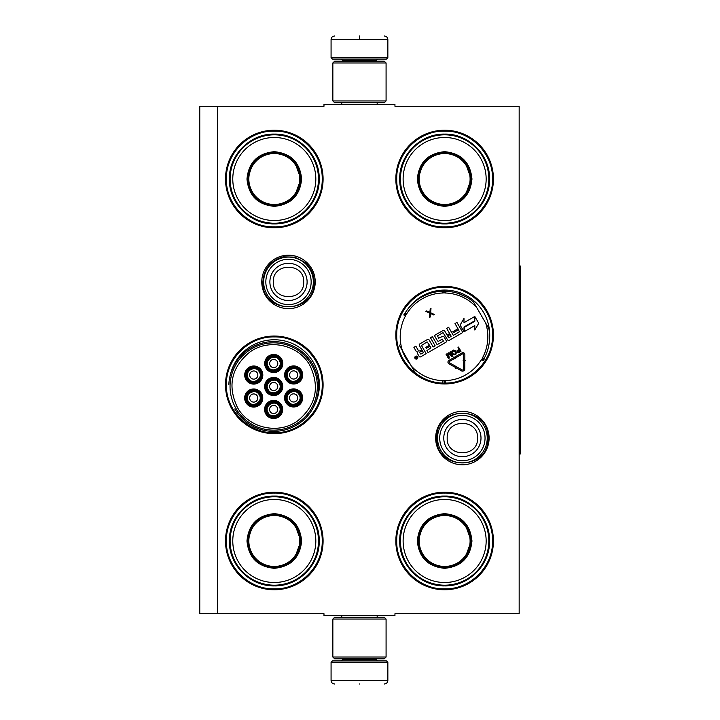 <?xml version="1.0" encoding="UTF-8"?>
<svg xmlns="http://www.w3.org/2000/svg" width="720" height="720" viewBox="0 0 720 720"><rect width="100%" height="100%" fill="white"/><g stroke="black" fill="none" stroke-linecap="round" stroke-linejoin="round"><path stroke-width="1.08" d="M217.521 106.263L323.982 106.263L323.982 104.49L394.956 104.49L394.956 106.263L519.165 106.263L519.165 613.737L394.956 613.737L394.956 615.51L323.982 615.51L323.982 613.737L217.521 613.737L217.521 106.263L199.773 106.263L199.773 613.737L217.521 613.737M489.105 438.075A26.721 26.721 0 0 1 462.384 464.796A26.721 26.721 0 0 1 435.663 438.075A26.721 26.721 0 0 1 462.384 411.354A26.721 26.721 0 0 1 489.105 438.075M315.216 281.925A26.721 26.721 0 0 1 288.495 308.646A26.721 26.721 0 0 1 261.774 281.925A26.721 26.721 0 0 1 288.495 255.204A26.721 26.721 0 0 1 315.216 281.925M323.091 540.99A48.798 48.798 0 0 1 274.302 589.779A48.798 48.798 0 0 1 225.504 540.99A48.798 48.798 0 0 1 274.302 492.192A48.798 48.798 0 0 1 323.091 540.99M323.091 384.84A48.798 48.798 0 0 1 274.302 433.638A48.798 48.798 0 0 1 225.504 384.84A48.798 48.798 0 0 1 274.302 336.042A48.798 48.798 0 0 1 323.091 384.84M323.091 179.01A48.798 48.798 0 0 1 274.302 227.808A48.798 48.798 0 0 1 225.504 179.01A48.798 48.798 0 0 1 274.302 130.221A48.798 48.798 0 0 1 323.091 179.01M493.434 540.99A48.798 48.798 0 0 1 444.636 589.779A48.798 48.798 0 0 1 395.838 540.99A48.798 48.798 0 0 1 444.636 492.192A48.798 48.798 0 0 1 493.434 540.99M493.434 335.16A48.798 48.798 0 0 1 444.636 383.958A48.798 48.798 0 0 1 395.838 335.16A48.798 48.798 0 0 1 444.636 286.362A48.798 48.798 0 0 1 493.434 335.16M493.434 179.01A48.798 48.798 0 0 1 444.636 227.808A48.798 48.798 0 0 1 395.838 179.01A48.798 48.798 0 0 1 444.636 130.221A48.798 48.798 0 0 1 493.434 179.01M314.244 405.747A45.081 45.081 0 0 0 279.36 340.047A45.081 45.081 0 0 0 230.355 374.778M402.075 350.028A45.081 45.081 0 0 0 410.481 364.581M489.681 337.086L489.6 338.472A45.081 45.081 0 0 0 408.312 308.457M274.302 336.933C299.898 336.276 322.866 359.244 322.209 384.84C322.866 410.445 299.898 433.404 274.302 432.747C248.697 433.404 225.738 410.445 226.386 384.84C225.738 359.244 248.697 336.276 274.302 336.933M444.636 287.253C470.241 286.596 493.2 309.555 492.543 335.16C493.2 360.756 470.241 383.724 444.636 383.067C419.04 383.724 396.072 360.756 396.729 335.16C396.072 309.555 419.04 286.596 444.636 287.253M444.636 131.103C470.241 130.446 493.2 153.414 492.543 179.01C493.2 204.615 470.241 227.574 444.636 226.926C419.04 227.574 396.072 204.615 396.729 179.01C396.072 153.414 419.04 130.446 444.636 131.103M274.302 588.897C248.697 589.554 225.738 566.586 226.386 540.99C225.738 515.385 248.697 492.426 274.302 493.074C299.898 492.426 322.866 515.385 322.209 540.99C322.866 566.586 299.898 589.554 274.302 588.897M444.636 493.074C470.241 492.426 493.2 515.385 492.543 540.99C493.2 566.586 470.241 589.554 444.636 588.897C419.04 589.554 396.072 566.586 396.729 540.99C396.072 515.385 419.04 492.426 444.636 493.074M274.302 226.926C248.697 227.574 225.738 204.615 226.386 179.01C225.738 153.414 248.697 130.446 274.302 131.103C299.898 130.446 322.866 153.414 322.209 179.01C322.866 204.615 299.898 227.574 274.302 226.926M313.335 281.925A24.84 24.84 0 0 1 288.495 306.765A24.84 24.84 0 0 1 263.655 281.925A24.84 24.84 0 0 1 288.495 257.085A24.84 24.84 0 0 1 313.335 281.925M311.157 281.925A22.662 22.662 0 0 1 288.495 304.587A22.662 22.662 0 0 1 265.833 281.925A22.662 22.662 0 0 1 288.495 259.263A22.662 22.662 0 0 1 311.157 281.925M487.224 438.075A24.84 24.84 0 0 1 462.384 462.915A24.84 24.84 0 0 1 437.544 438.075A24.84 24.84 0 0 1 462.384 413.235A24.84 24.84 0 0 1 487.224 438.075M485.046 438.075A22.662 22.662 0 0 1 462.384 460.737A22.662 22.662 0 0 1 439.722 438.075A22.662 22.662 0 0 1 462.384 415.413A22.662 22.662 0 0 1 485.046 438.075M387.855 57.645L386.442 59.067L332.496 59.067L331.074 57.645L387.855 57.645L387.855 39.546C387.648 37.395 386.46 36.207 384.309 36M359.469 36C391.518 36 391.518 36 359.469 36C327.42 36 327.42 36 359.469 36M359.469 36.126L359.469 39.276M331.074 662.355L387.855 662.355L386.442 660.933L332.496 660.933L331.074 662.355L331.074 680.454C331.29 682.605 332.469 683.793 334.629 684M359.469 684C391.518 684 391.518 684 359.469 684C327.42 684 327.42 684 359.469 684M332.856 657.027L386.082 657.027L384.309 658.8L334.629 658.8L332.856 657.027L332.856 619.056L334.629 617.283L384.309 617.283L386.082 619.056L332.856 619.056M386.082 62.973L332.856 62.973L334.629 61.2L384.309 61.2L386.082 62.973L386.082 100.944L332.856 100.944L334.629 102.717L384.309 102.717L386.082 100.944M301.626 179.01C300.006 195.615 290.898 204.723 274.302 206.343C257.697 204.723 248.589 195.615 246.969 179.01C248.589 162.414 257.697 153.306 274.302 151.686C290.898 153.306 300.006 162.414 301.626 179.01M294.669 196.137L300.915 179.01C299.331 195.183 290.466 204.048 274.302 205.632C258.129 204.048 249.264 195.183 247.68 179.01C249.264 162.846 258.129 153.981 274.302 152.397C290.466 153.981 299.331 162.846 300.915 179.01L294.669 161.892M318.483 179.01A44.181 44.181 0 0 0 274.302 134.829A44.181 44.181 0 0 0 230.112 179.01A44.181 44.181 0 0 0 274.302 223.2A44.181 44.181 0 0 0 318.483 179.01M315.819 179.01A41.517 41.517 0 0 0 274.302 137.493A41.517 41.517 0 0 0 232.776 179.01A41.517 41.517 0 0 0 274.302 220.536A41.517 41.517 0 0 0 315.819 179.01M252.765 163.368L247.68 179.01M229.392 179.01C228.771 155.016 250.299 133.488 274.302 134.109C298.296 133.488 319.824 155.016 319.203 179.01C319.824 203.013 298.296 224.541 274.302 223.92C250.299 224.541 228.771 203.013 229.392 179.01M299.754 179.01A25.461 25.461 0 0 1 274.302 204.471A25.461 25.461 0 0 1 248.841 179.01A25.461 25.461 0 0 1 274.302 153.558A25.461 25.461 0 0 1 299.754 179.01M300.474 179.01A26.172 26.172 0 0 1 274.302 205.182A26.172 26.172 0 0 1 248.13 179.01A26.172 26.172 0 0 1 274.302 152.838A26.172 26.172 0 0 1 300.474 179.01M299.763 394.389A7.101 7.101 0 0 0 290.061 391.788A7.101 7.101 0 0 0 287.469 401.481A7.101 7.101 0 0 0 297.162 404.082A7.101 7.101 0 0 0 299.763 394.389M299.142 394.74C295.362 387.405 283.617 394.191 288.081 401.13C291.861 408.465 303.606 401.679 299.142 394.74M297.144 395.892A4.077 4.077 0 0 1 295.65 401.472A4.077 4.077 0 0 1 290.079 399.978A4.077 4.077 0 0 1 291.573 394.398A4.077 4.077 0 0 1 297.144 395.892M279.837 382.941A7.101 7.101 0 0 0 270.144 380.349A7.101 7.101 0 0 0 267.543 390.042A7.101 7.101 0 0 0 277.236 392.643A7.101 7.101 0 0 0 279.837 382.941M279.216 383.301C275.436 375.966 263.691 382.743 268.155 389.682C271.935 397.017 283.68 390.24 279.216 383.301M277.227 384.453A4.077 4.077 0 0 1 275.733 390.024A4.077 4.077 0 0 1 270.153 388.53A4.077 4.077 0 0 1 271.647 382.959A4.077 4.077 0 0 1 277.227 384.453M279.891 359.964A7.101 7.101 0 0 0 270.189 357.372A7.101 7.101 0 0 0 267.597 367.065A7.101 7.101 0 0 0 277.29 369.666A7.101 7.101 0 0 0 279.891 359.964M279.27 360.324C275.49 352.989 263.745 359.766 268.209 366.705C271.989 374.04 283.734 367.263 279.27 360.324M277.272 361.476A4.077 4.077 0 0 1 275.778 367.047A4.077 4.077 0 0 1 270.207 365.553A4.077 4.077 0 0 1 271.701 359.982A4.077 4.077 0 0 1 277.272 361.476M259.857 394.479A7.101 7.101 0 0 0 250.164 391.878A7.101 7.101 0 0 0 247.563 401.571A7.101 7.101 0 0 0 257.265 404.172A7.101 7.101 0 0 0 259.857 394.479M259.245 394.83C255.465 387.495 243.72 394.281 248.184 401.22C251.964 408.555 263.709 401.769 259.245 394.83M257.247 395.982A4.077 4.077 0 0 1 255.753 401.562A4.077 4.077 0 0 1 250.182 400.068A4.077 4.077 0 0 1 251.667 394.488A4.077 4.077 0 0 1 257.247 395.982M279.783 405.918A7.101 7.101 0 0 0 270.09 403.326A7.101 7.101 0 0 0 267.489 413.019A7.101 7.101 0 0 0 277.182 415.62A7.101 7.101 0 0 0 279.783 405.918M279.171 406.278C275.391 398.943 263.646 405.72 268.101 412.668C271.881 419.994 283.626 413.217 279.171 406.278M277.173 407.43A4.077 4.077 0 0 1 275.679 413.001A4.077 4.077 0 0 1 270.099 411.507A4.077 4.077 0 0 1 271.593 405.936A4.077 4.077 0 0 1 277.173 407.43M259.911 371.502A7.101 7.101 0 0 0 250.218 368.901A7.101 7.101 0 0 0 247.617 378.594A7.101 7.101 0 0 0 257.31 381.195A7.101 7.101 0 0 0 259.911 371.502M259.299 371.853C255.519 364.518 243.774 371.304 248.229 378.243C252.009 385.578 263.754 378.792 259.299 371.853M257.301 373.005A4.077 4.077 0 0 1 255.807 378.585A4.077 4.077 0 0 1 250.227 377.091A4.077 4.077 0 0 1 251.721 371.511A4.077 4.077 0 0 1 257.301 373.005M299.808 371.412A7.101 7.101 0 0 0 290.115 368.811A7.101 7.101 0 0 0 287.514 378.504A7.101 7.101 0 0 0 297.216 381.105A7.101 7.101 0 0 0 299.808 371.412M299.196 371.763C295.416 364.428 283.671 371.214 288.135 378.153C291.915 385.488 303.66 378.702 299.196 371.763M297.198 372.915A4.077 4.077 0 0 1 295.704 378.495A4.077 4.077 0 0 1 290.133 377.001A4.077 4.077 0 0 1 291.627 371.421A4.077 4.077 0 0 1 297.198 372.915M269.694 379.575A7.983 7.983 0 0 1 280.602 382.5A7.983 7.983 0 0 1 277.677 393.408A7.983 7.983 0 0 1 266.769 390.483A7.983 7.983 0 0 1 269.694 379.575M278.217 394.326A9.045 9.045 0 0 1 265.851 391.014A9.045 9.045 0 0 1 269.163 378.657A9.045 9.045 0 0 1 281.529 381.969A9.045 9.045 0 0 1 278.217 394.326M249.723 391.113A7.983 7.983 0 0 1 260.631 394.038A7.983 7.983 0 0 1 257.706 404.937A7.983 7.983 0 0 1 246.798 402.021A7.983 7.983 0 0 1 249.723 391.113M258.237 405.864A9.045 9.045 0 0 1 245.871 402.552A9.045 9.045 0 0 1 249.183 390.186A9.045 9.045 0 0 1 261.549 393.498A9.045 9.045 0 0 1 258.237 405.864M249.768 368.136A7.983 7.983 0 0 1 260.676 371.052A7.983 7.983 0 0 1 257.76 381.96A7.983 7.983 0 0 1 246.852 379.044A7.983 7.983 0 0 1 249.768 368.136M258.291 382.887A9.045 9.045 0 0 1 245.925 379.575A9.045 9.045 0 0 1 249.237 367.209A9.045 9.045 0 0 1 261.603 370.521A9.045 9.045 0 0 1 258.291 382.887M277.632 416.385A7.983 7.983 0 0 0 280.548 405.477A7.983 7.983 0 0 0 269.64 402.552A7.983 7.983 0 0 0 266.724 413.46A7.983 7.983 0 0 0 277.632 416.385M269.109 401.634A9.045 9.045 0 0 0 265.797 413.991A9.045 9.045 0 0 0 278.163 417.303A9.045 9.045 0 0 0 281.475 404.946A9.045 9.045 0 0 0 269.109 401.634M289.674 368.046A7.983 7.983 0 0 0 286.749 378.954A7.983 7.983 0 0 0 297.657 381.87A7.983 7.983 0 0 0 300.582 370.971A7.983 7.983 0 0 0 289.674 368.046M298.188 382.797A9.045 9.045 0 0 0 301.5 370.431A9.045 9.045 0 0 0 289.143 367.119A9.045 9.045 0 0 0 285.831 379.485A9.045 9.045 0 0 0 298.188 382.797M269.748 356.598A7.983 7.983 0 0 0 266.823 367.506A7.983 7.983 0 0 0 277.731 370.431A7.983 7.983 0 0 0 280.656 359.523A7.983 7.983 0 0 0 269.748 356.598M278.262 371.349A9.045 9.045 0 0 0 281.574 358.992A9.045 9.045 0 0 0 269.217 355.68A9.045 9.045 0 0 0 265.905 368.037A9.045 9.045 0 0 0 278.262 371.349M297.603 404.847A7.983 7.983 0 0 1 286.695 401.931A7.983 7.983 0 0 1 289.62 391.023A7.983 7.983 0 0 1 300.528 393.948A7.983 7.983 0 0 1 297.603 404.847M289.089 390.096A9.045 9.045 0 0 1 301.446 393.408A9.045 9.045 0 0 1 298.134 405.774A9.045 9.045 0 0 1 285.777 402.462A9.045 9.045 0 0 1 289.089 390.096M237.42 407.43C248.724 428.4 278.856 434.997 297.882 420.669C316.044 405.396 320.067 387.027 309.951 365.553C298.656 344.583 268.524 337.986 249.498 352.314C231.327 367.587 227.304 385.965 237.42 407.43M311.49 364.671A43.65 43.65 0 0 0 251.865 348.687A43.65 43.65 0 0 0 235.89 408.321A43.65 43.65 0 0 0 295.515 424.296A43.65 43.65 0 0 0 311.49 364.671M234.81 408.942A44.892 44.892 0 0 0 296.136 425.367A44.892 44.892 0 0 0 262.872 342.927A44.892 44.892 0 0 0 228.825 384.84M301.626 540.99C300.006 557.586 290.898 566.694 274.302 568.314C257.697 566.694 248.589 557.586 246.969 540.99C248.589 524.385 257.697 515.277 274.302 513.657C290.898 515.277 300.006 524.385 301.626 540.99M294.669 558.108L300.915 540.99C299.331 557.154 290.466 566.019 274.302 567.603C258.129 566.019 249.264 557.154 247.68 540.99C249.264 524.817 258.129 515.952 274.302 514.368C290.466 515.952 299.331 524.817 300.915 540.99L294.669 523.863M318.483 540.99A44.181 44.181 0 0 0 274.302 496.8A44.181 44.181 0 0 0 230.112 540.99A44.181 44.181 0 0 0 274.302 585.171A44.181 44.181 0 0 0 318.483 540.99M315.819 540.99A41.517 41.517 0 0 0 274.302 499.464A41.517 41.517 0 0 0 232.776 540.99A41.517 41.517 0 0 0 274.302 582.507A41.517 41.517 0 0 0 315.819 540.99M252.765 525.339L247.68 540.99M229.392 540.99C228.771 516.987 250.299 495.459 274.302 496.08C298.296 495.459 319.824 516.987 319.203 540.99C319.824 564.984 298.296 586.512 274.302 585.891C250.299 586.512 228.771 564.984 229.392 540.99M299.754 540.99A25.461 25.461 0 0 1 274.302 566.442A25.461 25.461 0 0 1 248.841 540.99A25.461 25.461 0 0 1 274.302 515.529A25.461 25.461 0 0 1 299.754 540.99M300.474 540.99A26.172 26.172 0 0 1 274.302 567.162A26.172 26.172 0 0 1 248.13 540.99A26.172 26.172 0 0 1 274.302 514.818A26.172 26.172 0 0 1 300.474 540.99M471.96 179.01C470.34 195.615 461.232 204.723 444.636 206.343C428.04 204.723 418.932 195.615 417.312 179.01C418.932 162.414 428.04 153.306 444.636 151.686C461.232 153.306 470.34 162.414 471.96 179.01M465.012 196.137L471.249 179.01C469.674 195.183 460.8 204.048 444.636 205.632C428.472 204.048 419.598 195.183 418.023 179.01C419.598 162.846 428.472 153.981 444.636 152.397C460.8 153.981 469.674 162.846 471.249 179.01L465.012 161.892M488.817 179.01A44.181 44.181 0 0 0 444.636 134.829A44.181 44.181 0 0 0 400.455 179.01A44.181 44.181 0 0 0 444.636 223.2A44.181 44.181 0 0 0 488.817 179.01M486.153 179.01A41.517 41.517 0 0 0 444.636 137.493A41.517 41.517 0 0 0 403.119 179.01A41.517 41.517 0 0 0 444.636 220.536A41.517 41.517 0 0 0 486.153 179.01M423.108 163.368L418.023 179.01M399.726 179.01C399.114 155.016 420.642 133.488 444.636 134.109C468.63 133.488 490.158 155.016 489.546 179.01C490.158 203.013 468.63 224.541 444.636 223.92C420.642 224.541 399.114 203.013 399.726 179.01M470.097 179.01A25.461 25.461 0 0 1 444.636 204.471A25.461 25.461 0 0 1 419.184 179.01A25.461 25.461 0 0 1 444.636 153.558A25.461 25.461 0 0 1 470.097 179.01M470.808 179.01A26.172 26.172 0 0 1 444.636 205.182A26.172 26.172 0 0 1 418.464 179.01A26.172 26.172 0 0 1 444.636 152.838A26.172 26.172 0 0 1 470.808 179.01M459.981 292.77L458.559 293.589L466.56 297.162L467.775 296.469M414.513 371.574L399.168 344.988M403.929 314.37A0.711 0.711 0 0 1 403.938 315.072A0.711 0.711 0 0 0 403.929 314.37L405.801 314.739L404.55 313.299A0.711 0.711 0 0 0 405.162 312.957A45.603 45.603 0 0 1 442.809 291.222A0.711 0.711 0 0 0 443.412 290.862L444.645 290.862L443.412 290.862L444.024 292.671L444.645 290.862A0.711 0.711 0 0 0 445.248 291.222A45.603 45.603 0 0 1 473.535 302.049L488.889 328.635A45.603 45.603 0 0 1 484.119 358.542L482.553 357.705A2.484 2.484 0 0 0 482.256 358.884L483.507 360.324M484.128 359.244L482.256 358.884A2.484 2.484 0 0 0 481.383 359.73A43.83 43.83 0 0 1 445.203 380.619A2.484 2.484 0 0 0 444.024 380.952A2.484 2.484 0 0 0 442.854 380.619A43.83 43.83 0 0 1 411.228 365.877M444.645 382.761L444.024 380.952M417.618 356.832A1.53 1.53 0 0 0 415.539 356.274A1.53 1.53 0 0 0 414.981 358.353A1.53 1.53 0 0 0 417.06 358.911A1.53 1.53 0 0 0 417.618 356.832M420.669 356.832L426.177 353.655L421.47 345.51L427.104 341.847L429.462 345.222L425.835 347.319L426.393 348.282L430.02 346.185L430.974 347.85L426.915 350.604L428.049 352.575L445.887 342.27A1.116 1.116 0 0 0 446.301 340.74L444.024 336.807A1.116 1.116 0 0 0 442.503 336.402L438.561 338.265L437.553 335.817L443.052 332.64L447.678 339.948A1.116 1.116 0 0 0 449.208 340.353L461.808 333.081A1.116 1.116 0 0 0 462.222 331.551L456.966 322.452L455.004 323.586L457.983 328.752L452.817 331.731L453.375 332.703L458.541 329.724L459.369 331.866L453.312 335.367L448.641 327.267L446.67 328.401L449.649 333.567L447.066 335.052L444.645 330.858A1.116 1.116 0 0 0 443.124 330.453L435.348 334.935A1.116 1.116 0 0 0 434.934 336.465L437.355 340.659A1.116 1.116 0 0 0 438.885 341.073L442.278 339.111L443.421 341.073L437.121 344.709L432.441 336.618L430.479 337.752L435.15 345.852L433.179 346.986L429.066 339.858A1.116 1.116 0 0 0 427.536 339.444L419.76 343.935A1.116 1.116 0 0 0 419.355 345.465L421.776 349.659L419.814 350.793A1.116 1.116 0 0 1 418.284 350.379L415.863 346.185L413.892 347.328L416.169 351.261A1.422 1.422 0 0 0 418.104 351.774A1.422 1.422 0 0 0 417.582 353.718L419.148 356.418A1.116 1.116 0 0 0 420.669 356.832M464.472 331.542L474.804 325.575L474.804 330.021L478.728 323.235L474.804 316.44L474.804 321.273L464.472 327.24L464.472 331.542M463.986 322.686L463.986 318.393L460.125 325.08L464.013 331.812L464.013 326.979L474.345 321.012L474.345 316.71L463.986 322.686M455.733 368.28L456.012 367.785L461.412 370.827A2.268 2.268 0 0 0 464.796 368.856L464.814 362.133L463.68 362.133L463.662 368.847A1.134 1.134 0 0 1 461.97 369.837L456.561 366.795L456.84 366.3L455.301 366.732L455.733 368.28M463.707 354.573L463.689 360.639L463.122 360.639L464.247 361.782L465.39 360.648L464.823 360.648L464.841 354.582A1.917 1.917 0 0 0 461.97 352.917L455.49 356.652L456.057 357.642L462.537 353.898A0.783 0.783 0 0 1 463.707 354.573M454.707 367.047L455.265 366.057L449.478 362.799A0.783 0.783 0 0 1 449.469 361.44L454.689 358.425L454.995 358.947L455.4 357.372L453.825 356.922L454.122 357.444L448.902 360.459A1.917 1.917 0 0 0 448.92 363.789L454.707 367.047M456.921 351.864L458.352 352.719L460.971 351.333L458.523 347.085L457.992 347.391L459.081 349.29L457.101 350.55L456.921 351.864M454.869 354.852L455.967 354.096L456.327 352.683L455.031 350.424L453.627 350.037L452.034 350.955L451.674 352.368L452.97 354.618L454.869 354.852M447.831 353.259L448.515 357.318L446.589 353.979L446.058 354.285L448.506 358.524L449.307 358.065L448.443 353.511L451.953 356.535L452.754 356.076L450.306 351.837L449.775 352.143L451.701 355.482L448.533 352.854L447.831 353.259M429.876 312.354L426.645 310.905L425.88 311.355L429.867 313.236L429.426 317.502L430.191 317.052L430.551 313.533L433.782 314.982L434.547 314.541L430.632 312.786L431.001 308.394L430.227 308.835L429.876 312.354M416.385 358.767L415.161 356.994L416.574 357.264L416.322 356.319L417.393 358.182L416.385 358.767M419.4 352.323L422.334 350.622L423.468 352.593L420.84 354.105L419.4 352.323M447.633 336.024L450.207 334.53L451.17 336.195L449.073 337.815L447.633 336.024M459.396 349.83L460.179 351.189L457.902 352.134L457.506 351.045L459.396 349.83M454.563 354.312L453.447 354.222L452.25 352.152L453.852 350.631L455.751 352.899L454.563 354.312M416.223 357.903L416.997 357.993L416.223 357.903M471.96 540.99C470.34 557.586 461.232 566.694 444.636 568.314C428.04 566.694 418.932 557.586 417.312 540.99C418.932 524.385 428.04 515.277 444.636 513.657C461.232 515.277 470.34 524.385 471.96 540.99M465.012 558.108L471.249 540.99C469.674 557.154 460.8 566.019 444.636 567.603C428.472 566.019 419.598 557.154 418.023 540.99C419.598 524.817 428.472 515.952 444.636 514.368C460.8 515.952 469.674 524.817 471.249 540.99L465.012 523.863M488.817 540.99A44.181 44.181 0 0 0 444.636 496.8A44.181 44.181 0 0 0 400.455 540.99A44.181 44.181 0 0 0 444.636 585.171A44.181 44.181 0 0 0 488.817 540.99M486.153 540.99A41.517 41.517 0 0 0 444.636 499.464A41.517 41.517 0 0 0 403.119 540.99A41.517 41.517 0 0 0 444.636 582.507A41.517 41.517 0 0 0 486.153 540.99M423.108 525.339L418.023 540.99M399.726 540.99C399.114 516.987 420.642 495.459 444.636 496.08C468.63 495.459 490.158 516.987 489.546 540.99C490.158 564.984 468.63 586.512 444.636 585.891C420.642 586.512 399.114 564.984 399.726 540.99M470.097 540.99A25.461 25.461 0 0 1 444.636 566.442A25.461 25.461 0 0 1 419.184 540.99A25.461 25.461 0 0 1 444.636 515.529A25.461 25.461 0 0 1 470.097 540.99M470.808 540.99A26.172 26.172 0 0 1 444.636 567.162A26.172 26.172 0 0 1 418.464 540.99A26.172 26.172 0 0 1 444.636 514.818A26.172 26.172 0 0 1 470.808 540.99M519.165 265.959L520.227 265.959L520.227 454.041L519.165 454.041M269.883 281.925A18.612 18.612 0 0 0 288.495 300.537A18.612 18.612 0 0 0 307.107 281.925A18.612 18.612 180 0 0 288.495 263.313A18.612 18.612 180 0 0 269.883 281.925M273.312 281.925C272.358 301.518 304.632 301.518 303.678 281.925C304.623 262.341 272.358 262.341 273.312 281.925M443.772 438.075A18.612 18.612 0 0 0 462.384 456.687A18.612 18.612 0 0 0 480.996 438.075A18.612 18.612 180 0 0 462.384 419.463A18.612 18.612 180 0 0 443.772 438.075M447.192 438.075C446.247 457.659 478.512 457.659 477.567 438.075C478.512 418.482 446.247 418.482 447.192 438.075M376.326 61.2L376.326 60.489L342.612 60.489L341.19 59.067M331.074 57.645L331.074 39.546L387.855 39.546M342.612 658.8L342.612 659.511L376.326 659.511L377.748 660.933M387.855 662.355L387.855 680.454L331.074 680.454M488.889 328.635A45.603 45.603 0 0 1 484.119 358.542M444.645 290.862A0.711 0.711 0 0 0 445.248 291.222A45.603 45.603 0 0 1 473.535 302.049M442.809 382.392L442.854 380.619M485.604 322.938A43.83 43.83 0 0 1 482.553 357.705M404.55 313.299A0.711 0.711 0 0 0 405.162 312.957A45.603 45.603 0 0 1 442.809 291.222A0.711 0.711 0 0 0 443.412 290.862M445.248 291.222L445.203 292.995A43.83 43.83 0 0 1 476.829 307.746M402.453 350.685A43.83 43.83 0 0 1 405.504 315.918A2.484 2.484 0 0 0 405.801 314.739A2.484 2.484 0 0 0 406.674 313.893A43.83 43.83 0 0 1 442.854 292.995A2.484 2.484 0 0 0 444.024 292.671A2.484 2.484 0 0 0 445.203 292.995M403.938 315.072L405.504 315.918M482.895 360.657L481.383 359.73M445.248 382.392L445.203 380.619M405.162 312.957L406.674 313.893M442.809 291.222L442.854 292.995M377.172 104.49L377.172 102.717M341.757 104.49L341.757 102.717M342.612 61.2L342.612 60.489M376.326 60.489L377.748 59.067M331.074 39.546C331.29 37.395 332.469 36.207 334.629 36M377.172 615.51L377.172 617.283M341.757 615.51L341.757 617.283M376.326 658.8L376.326 659.511M342.612 659.511L341.19 660.933M387.855 680.454C387.648 682.605 386.469 683.793 384.309 684M386.082 657.027L386.082 619.056M332.856 62.973L332.856 100.944M436.779 438.075C435.195 405.045 489.573 405.036 487.989 438.075C489.573 471.105 435.195 471.105 436.779 438.075M262.89 281.925C263.781 268.758 270.585 260.397 283.302 256.86L294.858 257.13L305.118 262.458C310.959 267.642 313.947 274.131 314.1 281.925C315.684 314.964 261.306 314.955 262.89 281.925"/></g></svg>
